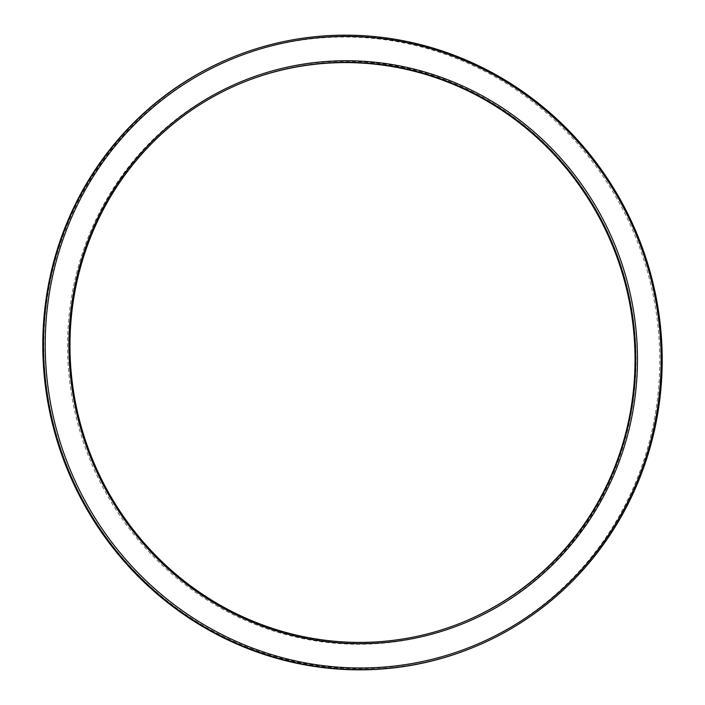 <?xml version="1.0" encoding="UTF-8"?>
<svg xmlns="http://www.w3.org/2000/svg" width="705" height="705" viewBox="0 0 705 705"><rect width="100%" height="100%" fill="white"/><g stroke="black" fill="none" stroke-linecap="round" stroke-linejoin="round"><path stroke-width="0.53" stroke-dasharray="3.52 2.64" d="M614.46 247.763A292.839 282.864 -111.9 0 1 460.559 624.674A292.839 282.864 -111.9 0 1 89.165 457.792A292.839 282.864 -111.9 0 1 243.058 80.872A292.839 282.864 -111.9 0 1 614.46 247.763M243.824 82.115A291.412 281.48 68.1 0 0 243.481 82.256A291.412 281.48 68.1 0 0 90.795 457.14A291.412 281.48 68.1 0 0 460.832 623.026A291.412 281.48 68.1 0 0 461.176 622.885M233.311 56.946A318.678 307.821 -111.9 0 1 637.981 238.361A318.678 307.821 -111.9 0 1 471.002 648.327M67.275 466.543A317.25 306.437 68.1 0 0 469.627 647.34A317.25 306.437 68.1 0 0 636.351 239.013A317.25 306.437 68.1 0 0 233.998 58.215A317.25 306.437 68.1 0 0 67.275 466.543M244.168 81.974L243.481 82.256M460.832 623.026L461.519 622.744"/><path stroke-width="1.06" d="M461.176 622.885A291.412 281.48 68.1 0 0 613.517 248.142A291.412 281.48 68.1 0 0 243.824 82.115M91.483 456.858A291.412 281.48 -111.9 0 1 244.168 81.974A291.412 281.48 -111.9 0 1 614.205 247.86A291.412 281.48 -111.9 0 1 461.519 622.744A291.412 281.48 -111.9 0 1 91.483 456.858M615.835 247.208A292.839 282.864 68.1 0 0 244.441 80.326A292.839 282.864 68.1 0 0 90.54 457.237A292.839 282.864 68.1 0 0 461.942 624.128A292.839 282.864 68.1 0 0 615.835 247.208M638.668 238.079A318.678 307.821 68.1 0 0 233.998 56.673A318.678 307.821 68.1 0 0 67.019 466.639A318.678 307.821 68.1 0 0 471.689 648.054A318.678 307.821 68.1 0 0 638.668 238.079M68.649 465.987A317.25 306.437 -111.9 0 1 235.373 57.66A317.25 306.437 -111.9 0 1 637.725 238.457A317.25 306.437 -111.9 0 1 471.002 646.785A317.25 306.437 -111.9 0 1 68.649 465.987M471.689 648.054L471.002 648.327A318.678 307.821 -111.9 0 1 66.332 466.922A318.678 307.821 -111.9 0 1 233.311 56.946L233.998 56.673"/></g></svg>
